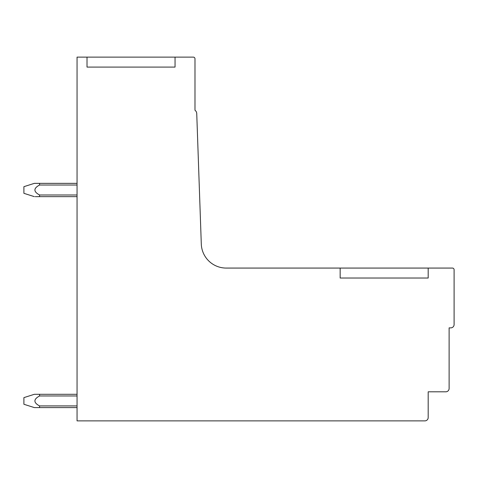 <?xml version="1.0" encoding="UTF-8"?>
<svg xmlns="http://www.w3.org/2000/svg" width="478" height="478" viewBox="0 0 478 478"><rect width="100%" height="100%" fill="white"/><g stroke="black" fill="none" stroke-linecap="round" stroke-linejoin="round"><path stroke-width="0.72" d="M340.157 268.068L226.196 268.068A24.916 24.916 0 0 1 201.298 244.025L196.739 113.549A4.212 4.212 0 0 0 194.982 110.275L194.982 58.782A1.661 1.661 0 0 0 193.321 57.121L77.054 57.121L77.054 420.879L424.864 420.879A3.322 3.322 0 0 0 428.186 417.557L428.186 391.811L445.795 391.811A3.322 3.322 0 0 0 449.117 388.489L449.117 327.866L450.778 327.866A3.322 3.322 0 0 0 454.1 324.544L454.1 269.729A1.661 1.661 0 0 0 452.439 268.068L340.157 268.068L340.157 278.035L428.186 278.035L428.186 268.068L428.186 278.035M87.02 57.121L87.02 67.087L175.05 67.087L175.05 57.121M77.054 407.591L39.56 407.591L77.054 407.591L39.56 407.591L77.054 407.591L39.56 407.591L39.56 405.924L77.054 405.924M77.054 196.643L39.56 196.643L39.56 194.982L77.054 194.982M39.56 194.982C33.37 191.666 33.37 188.344 39.56 185.016L77.054 185.016M23.9 193.19L23.9 186.814M35.223 196.643L39.56 196.643M77.054 183.355L39.56 183.355L39.56 185.016M39.56 183.355L34.338 183.355L23.9 186.677M39.543 405.924C33.37 402.607 33.376 399.285 39.56 395.963L77.054 395.963M77.054 394.302L39.56 394.302L39.56 395.963M23.9 404.137L23.9 397.762M39.56 394.302L34.338 394.302L23.9 397.624M39.543 407.591L34.338 407.591L23.9 404.269M23.9 193.321L34.338 196.643"/></g></svg>
